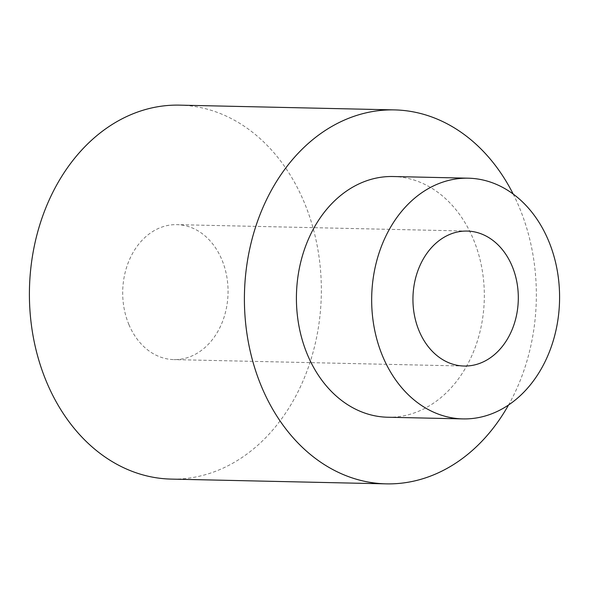<?xml version="1.0" encoding="UTF-8"?>
<svg xmlns="http://www.w3.org/2000/svg" width="589" height="589" viewBox="0 0 589 589"><rect width="100%" height="100%" fill="white"/><g stroke="black" fill="none" stroke-linecap="round" stroke-linejoin="round"><path stroke-width="0.44" stroke-dasharray="2.94 2.21" d="M513.196 194.076A187.022 145.962 -88.7 0 1 508.528 405.026M179.512 105.136A187.022 145.962 -88.7 0 1 321.292 295.354A187.022 145.962 -88.7 0 1 171.23 479.1M387.702 417.233A120.384 93.953 91.3 0 0 484.298 298.962A120.384 93.953 91.3 0 0 393.04 176.523M128.969 324.745A67.499 52.679 -88.7 0 1 176.862 224.637A67.499 52.679 -88.7 0 1 228.039 293.285A67.499 52.679 -88.7 0 1 173.873 359.607A67.499 52.679 -88.7 0 1 128.969 324.745M467.114 231.065L176.862 224.637M464.125 366.034L173.873 359.607"/><path stroke-width="0.88" d="M508.528 405.026A187.022 145.962 -88.7 0 1 386.229 483.863A187.022 145.962 -88.7 0 1 261.803 387.29A187.022 145.962 -88.7 0 1 394.512 109.9A187.022 145.962 -88.7 0 1 513.196 194.076M386.229 483.863L171.23 479.1A187.022 145.962 -88.7 0 1 46.803 382.526A187.022 145.962 -88.7 0 1 179.512 105.136L394.512 109.9M468.284 178.195L393.04 176.523A120.384 93.953 91.3 0 0 307.613 355.071A120.384 93.953 91.3 0 0 387.702 417.233L462.954 418.904A120.384 93.953 91.3 0 0 559.55 300.626A120.384 93.953 91.3 0 0 468.284 178.195A120.384 93.953 91.3 0 0 382.865 356.743A120.384 93.953 91.3 0 0 462.954 418.904M419.221 331.18A67.499 52.679 -88.7 0 1 467.114 231.065A67.499 52.679 -88.7 0 1 518.291 299.713A67.499 52.679 -88.7 0 1 464.125 366.034A67.499 52.679 -88.7 0 1 419.221 331.18"/></g></svg>
